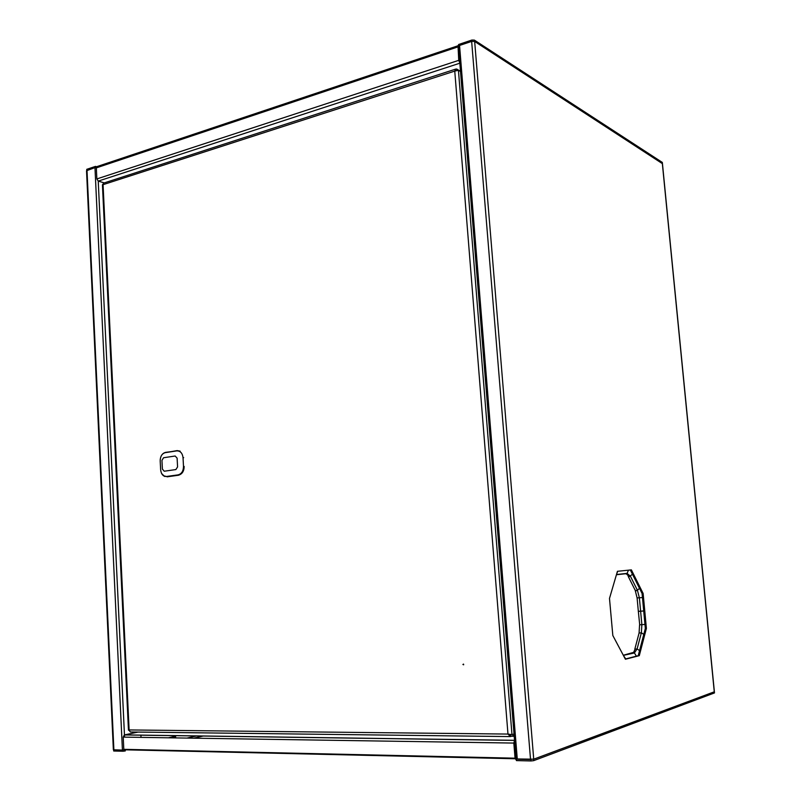 <?xml version="1.0" encoding="UTF-8"?>
<svg xmlns="http://www.w3.org/2000/svg" width="801" height="801" viewBox="0 0 801 801"><rect width="100%" height="100%" fill="white"/><g stroke="black" fill="none" stroke-linecap="round" stroke-linejoin="round"><path stroke-width="1.2" d="M138.042 732.074L124.325 734.948L514.542 740.394M123.224 737.11L123.795 749.325L515.053 758.187L513.831 743.068L123.224 737.11L124.325 734.948M516.034 758.767L514.663 741.856M530.893 759.548L516.345 759.208L516.455 760.6L531.013 760.95L530.953 759.538M123.094 751.238L113.722 751.008L113.672 749.896L123.044 750.106L123.094 751.238L125.276 750.948L125.166 749.816L127.069 749.396M533.666 760.66L714.492 692.925L714.372 691.904L533.546 759.248L533.666 760.66L531.013 760.95M516.255 759.118L516.425 760.179M124.445 749.946L124.485 750.927M515.053 758.187L516.335 760.179M514.552 740.414L513.831 743.068M646.387 628.415L643.133 593.471L631.378 569.871L617.431 571.303L609.491 598.437L612.825 635.513L625.421 659.243L639.288 655.669L646.387 628.415L645.336 628.455L642.092 593.531L630.337 569.972M714.282 691.814L533.726 759.188L516.044 758.947L458.492 46.448L459.554 45.447L517.296 759.228M459.554 45.447L471.649 41.392L474.663 41.462L662.357 163.614M625.301 659.023L638.217 655.699L645.336 628.455M174.758 736.399L168.39 737.791M140.906 735.118L141.016 737.381M122.423 750.096L113.362 749.766L86.528 170.743L94.969 167.599L122.423 750.096L125.146 749.356M96.36 167.429L94.969 167.599M642.092 593.531L643.133 593.471M638.217 655.699L639.288 655.669M458.673 45.547L96.861 166.628L96.33 167.88L96.851 178.933L98.283 181.096L104.29 182.898M459.724 61.717L458.512 46.758M96.851 178.933L458.733 60.345L458.012 45.547M95.509 166.388L86.748 169.331L86.788 170.353L95.549 167.409L95.509 166.388L96.681 166.758M472.019 41.292L458.693 45.737L458.593 44.506L471.859 40.05L474.382 40.11L474.432 41.342M471.969 41.292L471.859 40.05M474.482 41.342L662.417 163.344L662.327 162.423L474.382 40.11M458.733 60.345L459.824 62.989M463.709 664.48L462.888 664.5L463.709 664.48M509.366 734.337L511.979 734.637L507.974 734.066L510.427 736.59L514.142 735.378M510.427 736.59L510.648 734.497M456.83 70.358L456.72 69.046L460.495 71.289M128.46 730.192L102.428 184.841L103.709 183.079M456.72 69.046L455.709 69.106L454.758 71.099L458.432 70.288L460.515 71.529M509.837 736.58L130.393 731.984L129.091 730.362M458.432 70.288L511.979 734.637L514.032 733.976M463.459 664.069L463.609 664.82M638.457 611.313L643.704 610.953L640.62 611.263L639.368 597.836L637.436 590.297L630.427 576.279L627.103 573.376L616.48 574.527M639.699 624.74L638.337 611.353L640.62 611.263L641.861 624.72L644.955 624.38M175.689 737.911L175.569 735.598M174.838 737.891L174.718 735.588M173.396 737.871L174.818 737.561M163.474 453.336L165.396 452.405L176.741 450.893L165.196 452.665C161.942 453.626 160.27 456.42 160.19 461.056L160.641 469.726C161.181 474.252 163.114 476.515 166.438 476.485L178.012 474.883C181.547 473.962 183.379 471.148 183.499 466.442L183.029 457.661C182.418 453.086 180.315 450.823 176.741 450.893M177.151 450.603L180.155 451.163L177.211 450.603M183.499 466.442L184.15 466.432C184.08 471.178 182.187 474.112 178.463 475.233L167.089 476.835M166.438 476.485L163.464 475.754M164.225 471.218L175.87 469.566L177.582 466.913L177.111 458.142L175.149 456.009L163.544 457.751L161.942 460.395L162.393 469.086L164.225 471.218M511.539 736.229L514.212 736.259M514.542 740.314L124.515 734.887M515.133 758.757L125.226 749.816M714.292 691.944L662.317 163.284M474.663 41.462L533.726 759.188M471.649 41.392L530.542 759.538M98.233 181.076L124.566 737.13M86.999 170.273L113.892 749.896M98.283 181.096L459.844 63.199M96.33 167.88L457.651 46.989M129.121 729.941L507.974 734.066L454.758 71.099L103.069 184.671L129.121 729.941M639.068 633.08L641.371 632.75L641.861 624.72L639.578 624.78L639.078 633.03L634.803 649.19L637.105 648.93L641.371 632.75L643.774 634.422M634.863 649.731L633.831 651.864L634.402 652.955L637.105 648.93L639.548 650.612M633.231 653.246L633.991 652.104M626.492 573.967L629.226 576.72L632.47 574.257M637.216 597.916L642.462 597.546M628.194 576.36L635.073 590.057L636.254 590.727L637.436 590.297L639.468 588.274M633.251 652.475L623.298 655.238M623.368 655.378L634.402 652.955L636.405 656.169M623.528 655.669L625.731 658.913M616.58 574.197L617.731 571.273M626.052 573.957L627.103 573.376L628.475 570.172M186.933 738.081L196.686 735.899M193.672 738.182L203.394 735.989M178.623 475.233L178.012 474.883M165.196 452.665L176.971 450.633M183.679 457.661L183.029 457.661M514.212 736.229L511.629 736.199M662.427 163.414L714.392 691.884M103.409 183.179L455.709 69.106M638.337 611.343L637.095 597.947L635.213 590.357M625.261 573.776L616.42 574.738M160.19 460.014C160.58 455.879 162.333 453.336 165.437 452.405M164.555 476.455L161.582 473.471"/></g></svg>
